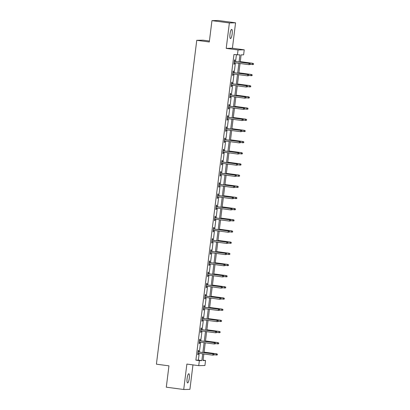 <?xml version="1.0" encoding="UTF-8"?>
<svg xmlns="http://www.w3.org/2000/svg" width="410" height="410" viewBox="0 0 410 410"><rect width="100%" height="100%" fill="white"/><g stroke="black" fill="none" stroke-linecap="round" stroke-linejoin="round"><path stroke-width="0.61" d="M189.266 378.307A4.623 1.061 97.6 0 0 188.805 373.751A4.623 1.061 97.6 0 0 187.124 378.353A4.623 1.061 97.6 0 0 187.585 382.914A4.623 1.061 97.6 0 0 189.266 378.307M232.157 33.958A4.623 1.061 97.6 0 0 231.696 29.402A4.623 1.061 97.6 0 0 230.015 34.009A4.623 1.061 97.6 0 0 230.476 38.566A4.623 1.061 97.6 0 0 232.157 33.958M203.083 360.17L205.543 360.498L204.923 365.51L198.732 365.648L199.352 360.636L201.863 360.58L202.704 353.82M209.413 41.036L202.945 40.175L196.754 40.313L156.41 364.177L168.956 365.843L166.296 387.183L183.716 389.5L189.907 389.362L192.956 364.88M196.754 40.313L209.295 41.979L211.955 20.638L218.146 20.5L235.565 22.817L229.374 22.95L226.207 48.375L238.051 49.948L244.242 49.815L243.617 54.827L241.111 54.884L240.204 62.151M226.207 48.375L232.398 48.242L235.565 22.817M232.398 48.242L244.242 49.815M211.955 20.638L229.374 22.95M239.056 61.997L239.937 54.909L233.946 54.499L195.872 360.175L198.378 360.118L199.224 353.358M199.388 352.026L200.613 342.186M200.782 340.853L202.007 331.013M202.171 329.676L203.396 319.841M203.565 318.503L204.79 308.668M204.954 307.331L206.179 297.496M206.348 296.158L207.573 286.323M207.737 284.986L208.962 275.151M209.131 273.813L210.356 263.978M210.52 262.641L211.744 252.806M211.914 251.468L213.138 241.633M213.302 240.296L214.532 230.461M214.696 229.123L215.921 219.288M216.085 217.951L217.315 208.116M217.479 206.778L218.704 196.943M218.873 195.606L220.098 185.771M220.262 184.433L221.487 174.599M221.656 173.261L222.881 163.426M223.045 162.088L224.27 152.253M224.439 150.916L225.664 141.081M225.828 139.743L227.053 129.908M227.222 128.571L228.447 118.731M228.611 117.398L229.836 107.558M230.005 106.226L231.23 96.386M231.394 95.053L232.619 85.213M232.788 83.881L234.013 74.041M234.177 72.708L235.407 62.868M235.571 61.536L236.406 54.827M234.71 61.423L234.899 59.906L234.479 59.916L233.946 64.216L234.361 64.206L234.54 62.756M233.316 72.596L233.505 71.079L233.085 71.089L232.552 75.389L232.972 75.379L233.152 73.928M231.927 83.768L232.116 82.251L231.696 82.261L231.163 86.561L231.578 86.551L231.758 85.101M230.533 94.941L230.722 93.424L230.302 93.434L229.769 97.734L230.189 97.724L230.369 96.273M229.144 106.113L229.328 104.596L228.913 104.606L228.375 108.906L228.795 108.896L228.975 107.446M227.75 117.286L227.939 115.769L227.519 115.779L226.986 120.079L227.406 120.068L227.586 118.618M226.361 128.458L226.546 126.941L226.13 126.951L225.592 131.251L226.012 131.241L226.192 129.791M224.967 139.631L225.157 138.114L224.736 138.124L224.203 142.424L224.618 142.413L224.803 140.963M223.578 150.803L223.763 149.291L223.347 149.296L222.809 153.596L223.23 153.586L223.409 152.136M222.184 161.976L222.374 160.464L221.953 160.469L221.421 164.769L221.836 164.758L222.02 163.308M220.79 173.148L220.98 171.636L220.565 171.641L220.026 175.941L220.447 175.931L220.626 174.481M219.401 184.321L219.591 182.809L219.171 182.814L218.638 187.114L219.053 187.103L219.237 185.653M218.007 195.493L218.197 193.981L217.782 193.986L217.244 198.286L217.664 198.276L217.843 196.826M216.618 206.666L216.808 205.154L216.388 205.159L215.855 209.459L216.27 209.448L216.449 207.998M215.224 217.838L215.414 216.326L214.999 216.331L214.461 220.631L214.881 220.621L215.06 219.171M213.835 229.011L214.025 227.499L213.605 227.509L213.072 231.804L213.487 231.793L213.666 230.343M212.441 240.183L212.631 238.671L212.211 238.681L211.678 242.976L212.098 242.966L212.277 241.516M211.053 251.356L211.242 249.844L210.822 249.854L210.284 254.149L210.704 254.138L210.883 252.688M209.659 262.528L209.848 261.016L209.428 261.026L208.895 265.321L209.315 265.311L209.495 263.861M208.27 273.701L208.454 272.189L208.039 272.199L207.501 276.494L207.921 276.483L208.101 275.038M206.876 284.873L207.065 283.361L206.645 283.371L206.112 287.666L206.527 287.656L206.712 286.211M205.487 296.046L205.671 294.534L205.256 294.544L204.718 298.839L205.138 298.829L205.318 297.383M204.093 307.218L204.282 305.706L203.862 305.716L203.329 310.011L203.744 310.001L203.929 308.556M202.704 318.391L202.888 316.879L202.473 316.889L201.935 321.184L202.355 321.173L202.535 319.728M201.31 329.563L201.5 328.051L201.079 328.061L200.546 332.356L200.961 332.346L201.146 330.901M199.916 340.736L200.106 339.224L199.69 339.234L199.152 343.529L199.573 343.518L199.752 342.073M198.527 351.908L198.717 350.396L198.296 350.406L197.763 354.701L198.179 354.691L198.358 353.246M198.732 365.648L186.883 364.075L183.716 389.5M195.872 360.175L199.352 360.636M237.426 54.966L238.051 49.948M203.857 353.973L203.037 360.554L205.543 360.498M240.04 63.483L238.81 73.323M238.646 74.656L237.421 84.496M237.257 85.833L236.027 95.668M235.863 97.006L234.638 106.841M234.469 108.178L233.244 118.013M233.08 119.351L231.855 129.186M231.686 130.523L230.461 140.358M230.297 141.696L229.072 151.531M228.903 152.868L227.678 162.703M227.514 164.041L226.289 173.876M226.12 175.213L224.895 185.048M224.731 186.386L223.506 196.221M223.337 197.558L222.112 207.393M221.948 208.731L220.723 218.566M220.554 219.903L219.329 229.738M219.165 231.076L217.935 240.911M217.772 242.248L216.547 252.083M216.377 253.421L215.153 263.256M214.989 264.593L213.764 274.428M213.595 275.766L212.37 285.601M212.206 286.938L210.981 296.779M210.812 298.111L209.587 307.951M209.423 309.284L208.198 319.123M208.029 320.456L206.804 330.296M206.64 331.628L205.415 341.468M205.246 342.801L204.021 352.641M202.873 352.487L204.098 342.647M204.262 341.315L205.492 331.475M205.656 330.142L206.881 320.302M207.045 318.97L208.275 309.13M208.439 307.797L209.664 297.957M209.833 296.625L211.058 286.785M211.222 285.452L212.447 275.612M212.616 274.28L213.841 264.44M214.005 263.107L215.229 253.267M215.399 251.935L216.623 242.095M216.787 240.762L218.012 230.922M218.181 229.59L219.406 219.75M219.57 218.417L220.795 208.577M220.964 207.245L222.189 197.405M222.353 196.067L223.578 186.232M223.747 184.895L224.972 175.06M225.136 173.722L226.366 163.887M226.53 162.55L227.755 152.715M227.924 151.377L229.149 141.542M229.313 140.205L230.538 130.37M230.707 129.032L231.932 119.197M232.096 117.86L233.321 108.025M233.49 106.687L234.715 96.852M234.879 95.515L236.104 85.68M236.273 84.342L237.498 74.507M237.662 73.17L238.886 63.335M198.378 360.118L201.863 360.58M233.951 64.15L234.361 64.206M232.562 75.322L232.972 75.379M231.168 86.495L231.578 86.551M229.779 97.667L230.189 97.724M228.385 108.84L228.795 108.896M226.991 120.012L227.406 120.068M225.602 131.185L226.012 131.241M224.208 142.357L224.618 142.413M222.82 153.53L223.23 153.586M221.426 164.702L221.836 164.758M220.037 175.875L220.447 175.931M218.643 187.047L219.053 187.103M217.254 198.22L217.664 198.276M215.86 209.392L216.27 209.448M214.471 220.57L214.881 220.621M213.077 231.742L213.487 231.793M211.688 242.915L212.098 242.966M210.294 254.087L210.704 254.138M208.9 265.26L209.315 265.311M207.511 276.432L207.921 276.483M206.117 287.605L206.527 287.656M204.728 298.777L205.138 298.829M203.334 309.95L203.744 310.001M201.945 321.122L202.355 321.173M200.551 332.295L200.961 332.346M199.163 343.467L199.573 343.518M197.769 354.64L198.179 354.691M250.151 64.503L250.243 63.786L250.151 64.503L248.978 64.672L234.13 62.699M249.987 64.503L248.978 64.672L249.136 63.386L249.439 63.376L234.3 61.367M250.074 63.791L249.136 63.386L234.294 61.413M250.243 63.786L249.439 63.376M253.498 64.426L253.421 63.714L253.498 64.426L252.324 64.601L252.483 63.309L252.785 63.304L240.265 61.638M253.421 63.714L252.483 63.309L240.26 61.684M253.329 64.431L250.177 64.314M252.785 63.304L253.59 63.714M248.762 75.676L248.849 74.958L248.762 75.676L247.584 75.845L232.742 73.872M248.593 75.681L247.584 75.845L247.748 74.558L248.045 74.548L232.906 72.539M248.68 74.963L247.748 74.558L232.9 72.585M248.849 74.958L248.045 74.548M247.368 86.848L247.461 86.131L247.368 86.848L246.195 87.017L231.348 85.044M247.199 86.853L246.195 87.017L246.354 85.731L246.656 85.721L231.517 83.712M247.291 86.136L246.354 85.731L231.512 83.758M247.461 86.131L246.656 85.721M252.109 75.599L252.027 74.886L252.109 75.599L250.93 75.773L251.094 74.482L251.391 74.476L238.876 72.811M252.027 74.886L251.094 74.482L238.871 72.857M251.94 75.604L248.783 75.486M251.391 74.476L252.196 74.886M250.715 86.771L250.638 86.059L250.715 86.771L249.541 86.946L249.7 85.654L250.003 85.649L237.482 83.983M250.638 86.059L249.7 85.654L237.477 84.029M250.546 86.776L247.394 86.659M250.003 85.649L250.802 86.059M245.979 98.021L246.067 97.303L245.979 98.021L244.801 98.19L229.959 96.217M245.81 98.026L244.801 98.19L244.96 96.903L245.262 96.893L230.123 94.884M245.897 97.308L244.96 96.903L230.118 94.93M246.067 97.303L245.262 96.893M244.585 109.193L244.673 108.476L244.585 109.193L243.412 109.362L228.565 107.389M244.416 109.198L243.412 109.362L243.571 108.076L243.873 108.066L228.734 106.057M244.509 108.481L243.571 108.076L228.729 106.103M244.673 108.476L243.873 108.066M243.191 120.366L243.284 119.648L243.191 120.366L242.018 120.535L227.176 118.567M243.027 120.371L242.018 120.535L242.177 119.248L242.479 119.238L227.34 117.229M243.115 119.653L242.177 119.248L227.335 117.275M243.284 119.648L242.479 119.238M249.326 97.944L249.244 97.231L249.326 97.944L248.147 98.118L248.306 96.827L248.609 96.821L236.093 95.156M249.244 97.231L248.306 96.827L236.088 95.202M249.157 97.949L246 97.831M248.609 96.821L249.413 97.231M247.932 109.116L247.855 108.404L247.932 109.116L246.758 109.291L246.917 107.999L247.22 107.994L234.699 106.328M247.855 108.404L246.917 107.999L234.694 106.374M247.763 109.121L244.611 109.004M247.22 107.994L248.019 108.404M246.538 120.289L246.461 119.576L246.538 120.289L245.364 120.463L245.523 119.172L245.826 119.166L233.31 117.506M246.461 119.576L245.523 119.172L233.305 117.547M246.374 120.294L243.217 120.176M245.826 119.166L246.63 119.576M245.149 131.461L245.072 130.749L245.149 131.461L243.97 131.636L244.134 130.344L244.437 130.339L231.916 128.678M245.072 130.749L244.134 130.344L231.911 128.725M244.98 131.466L241.828 131.349M244.437 130.339L245.236 130.749M243.755 142.634L243.678 141.922L243.755 142.634L242.582 142.808L242.74 141.517L243.043 141.511L230.528 139.851M243.678 141.922L242.74 141.517L230.522 139.897M243.591 142.639L240.434 142.521M243.043 141.511L243.847 141.922M242.366 153.811L242.289 153.094L242.366 153.811L241.188 153.981L241.352 152.689L241.654 152.684L229.134 151.023M242.289 153.094L241.352 152.689L229.128 151.07M242.197 153.811L239.04 153.694M241.654 152.684L242.453 153.094M240.972 164.984L240.895 164.272L240.972 164.984L239.799 165.153L239.958 163.862L240.26 163.857L227.745 162.196M240.895 164.272L239.958 163.862L227.734 162.242M240.808 164.984L237.651 164.866M240.26 163.857L241.065 164.266M239.583 176.156L239.507 175.444L239.583 176.156L238.405 176.326L238.569 175.034L238.866 175.029L226.351 173.368M239.507 175.444L238.569 175.034L226.346 173.415M239.414 176.156L236.257 176.039M238.866 175.029L239.671 175.439M238.189 187.329L238.113 186.617L238.189 187.329L237.016 187.498L237.175 186.207L237.477 186.201L224.962 184.541M238.113 186.617L237.175 186.207L224.952 184.587M238.025 187.329L234.868 187.211M237.477 186.201L238.282 186.611M236.801 198.501L236.719 197.789L236.801 198.501L235.622 198.671L235.786 197.379L236.083 197.374L223.568 195.713M236.719 197.789L235.786 197.379L223.563 195.76M236.631 198.501L233.474 198.384M236.083 197.374L236.888 197.784M235.407 209.674L235.33 208.962L235.407 209.674L234.233 209.843L234.392 208.557L234.694 208.546L222.174 206.886M235.33 208.962L234.392 208.557L222.169 206.932M235.243 209.674L232.086 209.556M234.694 208.546L235.499 208.957M234.018 220.846L233.936 220.134L234.018 220.846L232.839 221.016L233.003 219.729L233.3 219.719L220.785 218.058M233.936 220.134L233.003 219.729L220.78 218.105M233.849 220.846L230.692 220.729M233.3 219.719L234.105 220.129M232.624 232.019L232.547 231.307L232.624 232.019L231.45 232.188L231.609 230.902L231.911 230.891L219.391 229.231M232.547 231.307L231.609 230.902L219.386 229.277M232.455 232.019L229.303 231.901M231.911 230.891L232.711 231.301M231.235 243.191L231.153 242.479L231.235 243.191L230.056 243.361L230.215 242.074L230.517 242.064L218.002 240.403M231.153 242.479L230.215 242.074L217.997 240.45M231.066 243.191L227.909 243.074M230.517 242.064L231.322 242.474M229.841 254.364L229.764 253.652L229.841 254.364L228.667 254.533L228.826 253.247L229.128 253.236L216.608 251.576M229.764 253.652L228.826 253.247L216.603 251.622M229.672 254.364L226.52 254.251M229.128 253.236L229.928 253.646M228.447 265.536L228.37 264.824L228.447 265.536L227.273 265.706L227.432 264.419L227.734 264.409L215.219 262.748M228.37 264.824L227.432 264.419L215.214 262.795M228.283 265.536L225.126 265.424M227.734 264.409L228.539 264.819M227.058 276.709L226.981 275.997L227.058 276.709L225.884 276.878L226.043 275.592L226.346 275.582L213.825 273.921M226.981 275.997L226.043 275.592L213.82 273.967M226.889 276.714L223.737 276.596M226.346 275.582L227.145 275.991M225.664 287.882L225.587 287.169L225.664 287.882L224.49 288.051L224.649 286.764L224.952 286.754L212.436 285.093M225.587 287.169L224.649 286.764L212.431 285.14M225.5 287.887L222.343 287.769M224.952 286.754L225.756 287.164M224.275 299.054L224.198 298.342L224.275 299.054L223.096 299.223L223.26 297.937L223.563 297.926L211.042 296.266M224.198 298.342L223.26 297.937L211.037 296.312M224.106 299.059L220.949 298.941M223.563 297.926L224.362 298.337M241.803 131.538L241.89 130.821L241.803 131.538L240.629 131.707L225.782 129.739M241.633 131.543L240.629 131.707L240.788 130.421L241.09 130.411L225.951 128.402M241.726 130.826L240.788 130.421L225.941 128.448M241.89 130.821L241.09 130.411M240.409 142.711L240.501 141.993L240.409 142.711L239.235 142.88L224.393 140.912M240.245 142.716L239.235 142.88L239.394 141.593L239.696 141.588L224.557 139.574M240.332 141.998L239.394 141.593L224.552 139.62M240.501 141.993L239.696 141.588M239.02 153.883L239.107 153.166L239.02 153.883L237.841 154.052L222.999 152.084M238.851 153.888L237.841 154.052L238.005 152.766L238.307 152.761L223.168 150.747M238.943 153.171L238.005 152.766L223.158 150.793M239.107 153.166L238.307 152.761M237.626 165.056L237.718 164.338L237.626 165.056L236.452 165.225L221.61 163.257M237.462 165.061L236.452 165.225L236.611 163.938L236.913 163.933L221.774 161.919M237.549 164.343L236.611 163.938L221.769 161.965M237.718 164.338L236.913 163.933M236.237 176.228L236.324 175.511L236.237 176.228L235.058 176.397L220.216 174.429M236.068 176.233L235.058 176.397L235.222 175.111L235.519 175.106L220.38 173.092M236.16 175.516L235.222 175.111L220.375 173.138M236.324 175.511L235.519 175.106M234.843 187.401L234.935 186.683L234.843 187.401L233.669 187.57L218.822 185.602M234.679 187.406L233.669 187.57L233.828 186.284L234.13 186.278L218.991 184.264M234.766 186.688L233.828 186.284L218.986 184.31M234.935 186.683L234.13 186.278M233.454 198.573L233.541 197.856L233.454 198.573L232.275 198.748L217.433 196.774M233.285 198.578L232.275 198.748L232.439 197.456L232.736 197.451L217.597 195.437M233.377 197.861L232.439 197.456L217.592 195.483M233.541 197.856L232.736 197.451M232.06 209.746L232.152 209.028L232.06 209.746L230.886 209.92L216.039 207.947M231.896 209.751L230.886 209.92L231.045 208.628L231.348 208.623L216.208 206.609M231.983 209.033L231.045 208.628L216.203 206.655M232.152 209.028L231.348 208.623M230.671 220.918L230.758 220.201L230.671 220.918L229.492 221.092L214.65 219.119M230.502 220.923L229.492 221.092L229.656 219.801L229.954 219.796L214.814 217.782M230.589 220.206L229.656 219.801L214.809 217.828M230.758 220.201L229.954 219.796M229.277 232.091L229.369 231.373L229.277 232.091L228.103 232.265L213.256 230.292M229.108 232.096L228.103 232.265L228.262 230.973L228.565 230.968L213.425 228.954M229.2 231.378L228.262 230.973L213.42 229M229.369 231.373L228.565 230.968M227.888 243.263L227.975 242.546L227.888 243.263L226.709 243.437L211.867 241.464M227.719 243.268L226.709 243.437L226.873 242.146L227.171 242.141L212.031 240.127M227.806 242.551L226.873 242.146L212.026 240.173M227.975 242.546L227.171 242.141M226.494 254.436L226.581 253.718L226.494 254.436L225.321 254.61L210.473 252.637M226.325 254.441L225.321 254.61L225.479 253.318L225.782 253.313L210.643 251.299M226.417 253.723L225.479 253.318L210.637 251.345M226.581 253.718L225.782 253.313M225.105 265.608L225.192 264.891L225.105 265.608L223.927 265.782L209.085 263.809M224.936 265.613L223.927 265.782L224.085 264.491L224.388 264.486L209.249 262.472M225.023 264.896L224.085 264.491L209.243 262.518M225.192 264.891L224.388 264.486M223.711 276.781L223.798 276.068L223.711 276.781L222.538 276.955L207.691 274.982M223.542 276.786L222.538 276.955L222.697 275.663L222.999 275.658L207.86 273.644M223.634 276.068L222.697 275.663L207.849 273.69M223.798 276.068L222.999 275.658M222.317 287.953L222.41 287.241L222.317 287.953L221.144 288.127L206.302 286.154M222.153 287.958L221.144 288.127L221.303 286.836L221.605 286.831L206.466 284.817M222.24 287.241L221.303 286.836L206.461 284.863M222.41 287.241L221.605 286.831M220.928 299.126L221.016 298.413L220.928 299.126L219.75 299.3L204.908 297.327M220.759 299.131L219.75 299.3L219.914 298.008L220.216 298.003L205.077 295.989M220.852 298.413L219.914 298.008L205.067 296.035M221.016 298.413L220.216 298.003M219.534 310.298L219.627 309.586L219.534 310.298L218.361 310.472L203.519 308.499M219.37 310.303L218.361 310.472L218.52 309.181L218.822 309.176L203.683 307.162M219.458 309.586L218.52 309.181L203.678 307.208M219.627 309.586L218.822 309.176M218.146 321.471L218.233 320.758L218.146 321.471L216.967 321.645L202.125 319.672M217.976 321.476L216.967 321.645L217.131 320.353L217.433 320.348L202.289 318.334M218.069 320.758L217.131 320.353L202.284 318.38M218.233 320.758L217.433 320.348M222.881 310.226L222.804 309.514L222.881 310.226L221.707 310.396L221.866 309.109L222.169 309.099L209.653 307.438M222.804 309.514L221.866 309.109L209.648 307.485M222.717 310.232L219.56 310.114M222.169 309.099L222.973 309.509M221.492 321.399L221.415 320.687L221.492 321.399L220.313 321.568L220.477 320.282L220.775 320.271L208.26 318.611M221.415 320.687L220.477 320.282L208.254 318.657M221.323 321.404L218.166 321.286M220.775 320.271L221.579 320.681M216.752 332.643L216.844 331.931L216.752 332.643L215.578 332.817L200.731 330.844M216.588 332.648L215.578 332.817L215.737 331.526L216.039 331.521L200.9 329.512M216.675 331.931L215.737 331.526L200.895 329.553M216.844 331.931L216.039 331.521M220.098 332.571L220.021 331.859L220.098 332.571L218.925 332.741L219.083 331.454L219.386 331.449L206.871 329.784M220.021 331.859L219.083 331.454L206.86 329.83M219.934 332.577L216.777 332.459M219.386 331.449L220.19 331.854M215.363 343.816L215.45 343.103L215.363 343.816L214.184 343.99L199.342 342.017M215.194 343.821L214.184 343.99L214.348 342.698L214.645 342.693L199.506 340.684M215.286 343.103L214.348 342.698L199.501 340.731M215.45 343.103L214.645 342.693M218.709 343.744L218.627 343.032L218.709 343.744L217.531 343.913L217.695 342.627L217.992 342.622L205.477 340.956M218.627 343.032L217.695 342.627L205.471 341.002M218.54 343.749L215.383 343.631M217.992 342.622L218.796 343.026M213.969 354.988L214.061 354.276L213.969 354.988L212.795 355.162L197.948 353.189M213.805 354.993L212.795 355.162L212.954 353.871L213.256 353.866L198.117 351.857M213.892 354.276L212.954 353.871L198.112 351.903M214.061 354.276L213.256 353.866M217.315 354.916L217.238 354.204L217.315 354.916L216.142 355.086L216.301 353.799L216.603 353.794L204.083 352.128M217.238 354.204L216.301 353.799L204.077 352.175M217.151 354.922L213.994 354.804M216.603 353.794L217.408 354.199"/></g></svg>

